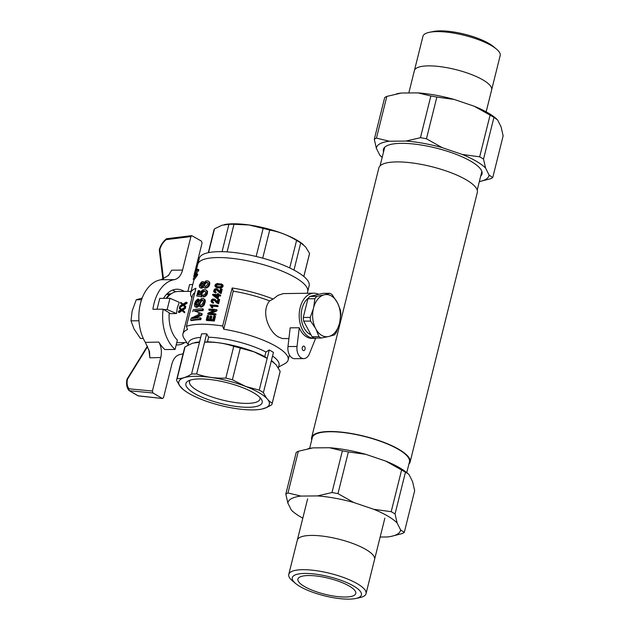 <?xml version="1.0" encoding="UTF-8"?>
<svg xmlns="http://www.w3.org/2000/svg" width="630" height="630" viewBox="0 0 630 630"><rect width="100%" height="100%" fill="white"/><g stroke="black" fill="none" stroke-linecap="round" stroke-linejoin="round"><path stroke-width="0.94" d="M408.886 464.121A50.739 13.994 -166 0 0 410.099 462.073L477.32 192.473A50.739 13.994 -166 0 0 431.471 166.627A50.739 13.994 -166 0 0 378.858 167.927L311.645 437.527A50.739 13.994 -166 0 0 311.748 439.905M410.099 462.073A50.739 13.994 -166 0 0 399.042 449.434A50.739 13.994 -166 0 0 345.87 432.652A50.739 13.994 -166 0 0 311.645 437.527M406.767 472.626L409.445 461.908A50.053 13.805 -166 0 0 398.53 449.442A50.053 13.805 -166 0 0 346.075 432.881A50.053 13.805 -166 0 0 312.299 437.685L309.629 448.402M297.297 540.233A39.808 10.978 14 0 1 297.321 540.146A39.808 10.978 14 0 1 338.601 539.123A39.808 10.978 14 0 1 374.574 559.401A39.808 10.978 14 0 1 374.543 559.495M300.03 586.538A35.634 9.828 14 0 1 295.659 583.538A35.634 9.828 14 0 1 329.222 576.749A35.634 9.828 14 0 1 355.666 598.5A35.634 9.828 14 0 1 300.03 586.538M304.416 586.491A29.807 8.221 14 0 1 297.919 579.072A29.807 8.221 14 0 1 328.829 578.308A29.807 8.221 14 0 1 355.769 593.491A29.807 8.221 14 0 1 335.656 596.35A29.807 8.221 14 0 1 304.416 586.491M295.659 583.538L292.564 580.97A39.808 10.978 14 0 1 288.776 574.402L297.321 540.146A39.808 10.978 14 0 1 338.601 539.123A39.808 10.978 14 0 1 374.566 559.401L384.867 518.12M288.776 574.402A39.808 10.978 14 0 1 330.057 573.387A39.808 10.978 14 0 1 366.03 593.665A39.808 10.978 14 0 1 359.604 597.681L355.666 598.5M307.92 448.757L309.369 448.458A57.96 15.986 -166 0 1 312.897 447.891L298.36 451.261L287.965 492.967L300.88 496.078L317.441 495.92L331.978 492.55A63.984 17.648 14 0 1 337.971 493.637L353.769 502.512L373.787 509.308L391.198 511.694A63.984 17.648 14 0 1 395.049 513.946L397.12 522.955L400.585 529.909L404.271 532.429A63.984 17.648 14 0 1 402.121 533.594L391.12 536.398A57.96 15.986 -166 0 0 400.585 529.909M300.88 496.078A57.96 15.986 -166 0 0 287.886 503.142L285.815 494.133A63.984 17.648 14 0 1 287.965 492.967M291.351 510.087A57.96 15.986 -166 0 0 293.509 512.064L291.351 510.087L287.886 503.142M293.509 512.064A57.96 15.986 -166 0 0 302.802 518.167M391.12 536.398A57.96 15.986 -166 0 1 387.584 536.965L380.15 537.036M397.12 522.955A57.96 15.986 -166 0 0 373.787 509.308M353.769 502.512A57.96 15.986 -166 0 0 317.441 495.92M298.36 451.261A63.984 17.648 -166 0 0 296.218 452.427L285.815 494.133M312.897 447.891L329.459 447.733A57.96 15.986 -166 0 1 365.778 454.324L385.804 461.113A57.96 15.986 -166 0 1 406.98 472.791L408.019 473.658L405.452 472.248L395.049 513.946M408.019 473.658L409.13 474.768L412.603 481.714L414.666 490.723L404.271 532.429M405.452 472.248A63.984 17.648 -166 0 0 401.601 469.988L391.198 511.694M365.778 454.324L348.374 451.93A63.984 17.648 -166 0 0 342.373 450.844L329.459 447.733M348.374 451.93L337.971 493.637M342.373 450.844L331.978 492.55M401.601 469.988L385.804 461.113M486.163 111.833L491.644 89.854A39.808 10.978 -166 0 0 455.671 69.576A39.808 10.978 -166 0 0 414.39 70.599L408.815 92.964M491.66 89.767L500.181 55.597A39.808 10.978 -166 0 0 496.393 49.03L493.306 46.462A35.634 9.828 -166 0 0 464.499 34.185A35.634 9.828 -166 0 0 433.29 31.5L429.361 32.319A39.808 10.978 -166 0 0 422.935 36.335L414.414 70.505M496.393 49.03A39.808 10.978 -166 0 0 464.216 35.312A39.808 10.978 -166 0 0 429.361 32.319M396.396 93.901L397.845 93.602A57.96 15.986 14 0 1 401.373 93.035L386.836 96.406A63.984 17.648 -166 0 0 384.694 97.571L374.291 139.277A63.984 17.648 14 0 1 376.441 138.112L386.836 96.406M479.328 181.597A57.96 15.986 14 0 0 479.595 181.542A57.96 15.986 14 0 0 489.061 175.053L485.596 168.1A57.96 15.986 14 0 0 462.262 154.452L442.244 147.656A57.96 15.986 14 0 0 405.917 141.065L420.454 137.694L430.849 95.988L417.926 92.878L401.373 93.035M417.926 92.878A57.96 15.986 14 0 1 454.254 99.461L436.85 97.075A63.984 17.648 -166 0 0 430.849 95.988M489.061 175.053L492.747 177.573L503.142 135.867L501.078 126.858L497.606 119.913L493.928 117.393A63.984 17.648 -166 0 0 490.077 115.132L474.28 106.257L454.254 99.461M474.28 106.257A57.96 15.986 14 0 1 495.456 117.936L496.495 118.802M405.917 141.065L389.356 141.222A57.96 15.986 14 0 0 376.362 148.286L379.827 155.232A57.96 15.986 14 0 0 381.985 157.209L379.827 155.232M480.698 176.124A50.817 14.018 -166 0 0 477.186 165.58A50.817 14.018 -166 0 0 436.102 148.074A50.817 14.018 -166 0 0 391.608 144.238A50.817 14.018 -166 0 0 383.552 151.901M420.454 137.694A63.984 17.648 14 0 1 426.447 138.781L442.244 147.656M376.362 148.286L374.291 139.277M376.441 138.112L389.356 141.222M462.262 154.452L479.674 156.838A63.984 17.648 14 0 1 483.525 159.091L493.928 117.393M479.674 156.838L490.077 115.132M492.747 177.573A63.984 17.648 14 0 1 490.597 178.739L479.595 181.542M483.525 159.091L485.596 168.1M426.447 138.781L436.85 97.075M166.044 298.329L169.226 294.415A23.334 15.372 -90.5 0 1 171.013 293.934M166.407 294.438L169.226 294.415M166.698 294.131A23.334 15.372 89.5 0 1 168.1 293.871L171.132 293.848M175.589 291.777A27.854 18.349 89.5 0 0 172.439 290.123M169.257 312.779L163.123 309.188A37.635 24.79 89.5 0 0 175.069 349.453L177.384 340.161A27.854 18.349 -90.5 0 1 169.257 312.779M138.734 395.876A1.504 1.008 -83.8 0 1 138.435 395.916A1.504 1.008 -83.8 0 1 138.151 395.813L162.548 398.514L163.54 397.554L171.895 364.038C173.431 358.525 176.148 355.344 180.046 354.493A37.635 24.79 89.5 0 0 183.125 353.698M187.882 291.375L189.575 284.587L192.756 284.555M163.123 309.188L152.925 309.283A37.635 24.79 -90.5 0 1 174.408 279.641L160.957 279.752A37.635 24.79 89.5 0 0 140.435 303.621A37.635 24.79 89.5 0 0 145.341 342.381L158.839 342.082A37.635 24.79 89.5 0 0 164.871 349.548L175.069 349.453M184.22 291.406A27.854 18.349 89.5 0 0 176.959 289.217A27.854 18.349 89.5 0 0 163.54 298.352M184.708 342.594A27.854 18.349 -90.5 0 1 177.495 344.917A27.854 18.349 -90.5 0 1 176.211 344.862M158.839 342.082C161.374 346.705 162.012 351.855 160.76 357.517L152.405 391.033L152.98 392.986L129.481 390.742A1.504 1.04 -84.6 0 1 128.985 388.805A1.504 1.047 141.6 0 0 128.748 390.277A1.504 1.047 141.6 0 0 128.961 390.458A1.504 1.055 -59.7 0 0 129.174 390.647A1.504 1.055 -59.7 0 0 129.481 390.742L138.151 395.813A1.504 1.055 120.3 0 1 137.836 395.711A1.504 1.504 0 0 0 138.435 395.916L162.548 398.514M162.264 398.42L152.98 392.986M145.341 342.381L149.523 351.595L149.861 357.816L148.806 349.595M147.57 346.65L127.504 379.181L127.165 378.937A1.504 1.504 0 0 0 126.984 379.386A1.504 0.441 13 0 1 127.504 379.181C126.662 383.142 127.158 386.348 128.985 388.805L152.405 391.033M160.957 279.752L168.501 275.468L171.714 270.175L168.297 275.656M193.694 276.617L202.049 243.101L201.474 241.148L191.756 235.628L190.914 236.589L166.178 239.644A1.504 0.969 -97 0 1 166.934 238.691A1.504 1.504 0 0 0 166.186 239.006A1.504 0.543 51.5 0 0 166.178 239.644C163.099 242.18 160.996 245.432 159.862 249.393L159.437 249.732M166.186 239.006C162.863 241.77 160.587 245.283 159.351 249.551A1.504 1.504 0 0 0 159.311 250.118A1.504 0.803 -7 0 1 159.862 249.393L163.493 278.948M174.408 279.641C178.306 278.791 181.023 275.609 182.558 270.097L190.914 236.589M143.27 338.42L140.427 338.444L134.064 329.033L130.993 320.851L138.97 320.772M142.175 298.069L136.253 299.77L132.127 311.078L130.993 320.851M136.253 299.77L141.585 299.723M196.544 269.388L197.82 264.269A56.605 15.608 14 0 1 236.006 258.843A56.605 15.608 14 0 1 295.336 277.562A56.605 15.608 14 0 1 307.668 291.659L309.141 285.768A56.605 15.608 14 0 0 296.801 271.664A56.605 15.608 14 0 0 237.478 252.945A56.605 15.608 14 0 0 199.285 258.379L197.82 264.269A56.605 15.608 14 0 1 236.006 258.843A56.605 15.608 14 0 1 295.336 277.562A56.605 15.608 14 0 1 307.668 291.659L307.275 293.249M194.82 292.674A54.196 14.947 14 0 0 192.449 295.746L182.968 333.798A54.196 14.947 -166 0 1 187.504 329.577A711.861 468.901 -90.5 0 1 186.417 326.364A56.605 15.608 14 0 1 222.666 326.017A711.861 468.901 89.5 0 0 223.752 329.23L233.242 291.178A711.861 468.901 -90.5 0 1 232.155 287.965A56.605 15.608 14 0 1 273.144 299.03L269.624 300.904C260.379 312.039 269.128 332.065 278.673 337.113L282.382 338.538L288.91 338.586M222.666 326.017L232.155 287.965M278.57 367.085L284.894 363.628A54.196 14.947 -166 0 0 288.138 360.021A54.196 14.947 -166 0 0 273.94 345.177A54.196 14.947 -166 0 0 223.752 329.23M183.236 389.521L179.511 385.536L176.526 380.307A49.227 13.576 14 0 1 176.62 379.795A49.227 13.576 14 0 1 177.18 378.543C181.519 378.866 186.315 377.354 191.567 374.015A49.227 13.576 14 0 1 196.662 373.968C205.931 377.165 215.657 378.536 225.831 378.087A49.227 13.576 14 0 1 232.383 379.772L245.472 386.332A46.62 12.86 14 0 1 261.749 409.091A46.62 12.86 14 0 1 220.925 405.578A46.62 12.86 14 0 1 183.236 389.521A46.62 12.86 14 0 1 192.623 376.37A46.62 12.86 14 0 1 245.448 386.363L259.253 390.127L269.262 349.973A49.227 13.576 14 0 1 273.436 352.414L271.333 360.84L276.09 364.723L280.153 371.361A49.227 13.576 -166 0 1 280.066 371.881L272.152 403.609A49.227 13.576 14 0 1 271.593 404.862L266.813 407.452L261.883 409.067M272.546 355.997A46.62 12.86 14 0 1 279.027 365.258L278.358 367.952M187.937 345.161L188.551 342.696A46.62 12.86 14 0 1 200.71 337.349M191.567 374.015L201.584 333.853A49.227 13.576 14 0 1 206.671 333.805L208.593 337.207A46.62 12.86 14 0 1 265.923 352.012L264.773 356.604L267.159 358.399L254.071 351.839L240.298 348.043A49.227 13.576 -166 0 0 233.746 346.35C224.477 343.153 214.751 341.775 204.577 342.232L207.443 341.799L208.593 337.207M269.262 349.973L265.923 352.012M182.968 333.798A54.196 14.947 -166 0 0 184.141 338.507L188.094 344.523M169.95 298.289L179.306 302.329L177.314 307.684L176.51 313.559L167.147 309.527L169.95 298.289L159.752 298.392L157.051 309.243M169.186 313.63L176.51 313.559M166.777 298.321A25.594 16.86 -90.5 0 1 178.117 291.462L191.071 291.343M186.811 342.57L178.605 342.649A25.594 16.86 -90.5 0 1 176.794 342.523M180.763 302.337L182.905 304.164L186.244 302.148L186.031 302.991L183.401 304.597L185.228 306.227L185.015 307.07L182.684 305.046L179.621 306.92L179.841 306.046L182.22 304.613L180.558 303.148L180.763 302.337L183.039 304.085M186.244 302.148L187.165 302.691A25.594 16.86 89.5 0 0 186.842 303.471L184.062 304.983L185.795 306.566A25.594 16.86 89.5 0 0 185.574 307.401L185.015 307.07M183.188 305.479L180.18 307.251L179.621 306.92M178.329 312.11L178.542 311.236L180.928 309.802L179.266 308.338L179.471 307.527L181.613 309.354L184.944 307.338L185.504 307.668A25.594 16.86 89.5 0 0 185.307 308.519L182.755 310.165L184.724 311.882A25.594 16.86 89.5 0 0 184.621 312.787L181.393 310.236L178.329 312.11L179.203 312.622L181.944 310.716M179.471 307.527L181.724 309.291M167.147 309.527L163.753 309.558M190.299 380.118A36.312 10.009 -166 0 0 189.504 381.512A36.312 10.009 -166 0 0 208.057 395.553A36.312 10.009 -166 0 0 259.962 399.081A36.312 10.009 -166 0 0 259.914 397.483M205.978 398.798A39.32 10.844 -166 0 0 247.196 407.287A39.32 10.844 -166 0 0 261.332 399.2A39.32 10.844 -166 0 0 226.658 382.583A39.32 10.844 -166 0 0 188.236 380.977A39.32 10.844 -166 0 0 205.978 398.798M259.253 390.127A49.227 13.576 14 0 1 263.427 392.569C265.907 397.908 268.845 401.42 272.247 403.098A49.227 13.576 14 0 1 272.152 403.609M199.482 342.279L192.623 343.169L185.086 346.815A49.227 13.576 -166 0 0 184.527 348.059L176.62 379.795M177.18 378.543L185.086 346.815M232.383 379.772L240.298 348.043M225.831 378.087L233.746 346.35M272.247 403.098L280.153 371.361M263.427 392.569L271.333 360.84M196.662 373.968L206.671 333.805M233.242 291.178A54.196 14.947 14 0 1 269.624 300.904M316.504 338.066A22.585 14.876 -90.5 0 1 314.275 338.349A22.585 14.876 -90.5 0 1 308.802 336.829A22.585 14.876 -90.5 0 1 299.407 311.692A22.585 14.876 -90.5 0 1 313.842 293.186A22.585 14.876 -90.5 0 1 318.654 294.352M299.242 327.75L297.029 346.476L287.973 346.563L290.178 327.836L299.242 327.75A22.585 14.876 89.5 0 0 306.542 336.853A22.585 14.876 89.5 0 0 312.007 338.365L314.275 338.349M313.842 293.186L283.287 293.596L277.956 295.36L273.144 299.03M315.654 338.239L309.44 353.737A10.237 6.741 89.5 0 1 303.77 358.604A10.237 6.741 89.5 0 1 297.029 346.476M287.973 346.563A10.237 6.741 89.5 0 0 294.706 358.69L303.77 358.604M304.195 346.256A2.26 1.488 89.5 0 0 303.652 346.106A2.26 1.488 89.5 0 0 302.18 348.374A2.26 1.488 89.5 0 0 303.691 350.619A2.26 1.488 89.5 0 0 305.133 348.768A2.26 1.488 89.5 0 0 304.195 346.256M191.922 297.872L191.898 297.84A56.605 15.608 14 0 1 190.677 292.918A56.605 15.608 14 0 1 195.906 288.312L186.417 326.364M216.287 309.574L216.059 310.48L216.83 310.929L217.051 310.023L216.287 309.574A57.81 15.939 -166 0 0 208.987 309.086L208.782 309.905L209.53 310.346A56.605 15.608 14 0 1 213.649 310.582M216.83 310.929L211.034 313.37M215.255 313.709L215.05 314.527A57.81 15.939 -166 0 0 207.75 314.039L208.498 314.472A56.605 15.608 14 0 1 215.822 314.984L216.027 314.157L215.255 313.709A57.81 15.939 -166 0 0 209.522 313.283L216.059 310.48M214.334 300.156L212.704 300.746L212.633 301.935M213.743 299.762L212.318 299.927L211.767 300.738L211.94 301.62L213.672 302.432L213.342 303.203L212.538 303.006L211.011 301.502L211.444 299.927L212.735 298.951L215.082 299.478L217.248 301.825M218.886 299.155L217.854 303.29A57.81 15.939 -166 0 0 217.523 303.258L218.287 303.707A56.605 15.608 14 0 1 218.626 303.739L219.65 299.604L218.886 299.155A57.81 15.939 -166 0 0 217.933 299.069L217.177 302.124M218.287 303.707L216.326 302.628L214.224 300.03M221.878 284.248L222.933 285.067L223.083 286.248L221.949 287.634L220.61 287.997L216.814 287.658L214.877 285.973L215.397 284.406L217.311 283.461L221.878 284.248M198.23 298.974L197.93 300.384L196.009 302.235L195.473 304.392L195.938 305.416L197.269 304.967L199.584 300.376L201.679 298.47L203.159 298.368L204.309 299.313L204.451 302.116L202.766 305.518L199.82 306.873L200.119 305.463L202.529 303.928L203.388 301.486L202.947 299.974L201.293 300.022L197.93 305.865L195.513 306.904L194.615 306.227L194.654 303.526L195.481 301.376L197.466 299.281L198.986 299.415L198.686 300.825L196.78 302.691L196.363 305.471M203.821 298.738L205.309 300.541L204.183 305.062L201.592 307.109L199.82 306.873M203.088 300.171L201.639 300.888L198.056 306.841L196.276 307.353L194.953 306.676M197.718 270.231L198.576 270.735L198.82 269.75L197.97 269.246L194.906 273.53L195.402 273.822M198.576 270.735L196.08 273.727M197.481 275.137L197.718 274.192L196.859 273.696L196.623 274.641L197.481 275.137L194.142 279.665L193.142 279.082L196.623 274.641M211.144 319.536L211.908 316.457L211.152 316.016A57.81 15.939 -166 0 0 210.294 315.961L209.436 319.418A57.81 15.939 -166 0 0 207.27 319.3L208.191 315.606A57.81 15.939 -166 0 0 207.372 315.567L206.238 320.087L206.986 320.528A56.605 15.608 14 0 1 214.31 321.032L215.476 316.355L214.712 315.906A57.81 15.939 -166 0 0 213.806 315.827L212.845 319.678A57.81 15.939 -166 0 0 210.294 319.473L211.152 316.016M208.113 319.339L208.939 316.039L208.191 315.606M219.775 295.58A57.81 15.939 -166 0 0 217.98 295.423L217.295 298.171A57.81 15.939 -166 0 0 216.46 298.108L217.216 298.549A56.605 15.608 14 0 1 218.059 298.62L218.744 295.864A56.605 15.608 14 0 1 220.547 296.029L220.736 295.242L219.972 294.793L219.775 295.58L220.547 296.029M219.027 294.706L218.389 293.769A57.81 15.939 -166 0 0 217.555 293.706L217.342 294.572A57.81 15.939 -166 0 0 212.712 294.305L212.562 294.927L216.46 298.108M216.877 288.816L219.705 291.958L220.484 288.847A57.81 15.939 -166 0 1 221.429 288.934L220.405 293.068A57.81 15.939 -166 0 0 220.067 293.037L215.791 289.391L214.507 290.084L214.318 291.029L216.216 292.21L215.885 292.981L214.342 292.344L213.554 291.28L214.539 289.091L216.074 288.611L218.027 289.524L219.791 291.603M220.067 293.037L220.839 293.486A56.605 15.608 14 0 1 221.169 293.517L222.201 289.383L221.429 288.934M220.839 293.486L219.327 292.722M216.885 289.934L215.618 290.139L215.177 291.706M196.773 295.99L198.088 290.737A57.81 15.939 -166 0 1 199.127 290.54L198.056 294.856L200.238 295.06L200.718 291.8L202.789 289.8L205.286 289.611L206.955 290.595L207.624 291.777L206.947 294.738L205.026 296.549L203.773 296.887L203.025 296.454L203.238 295.116L204.915 294.352L205.695 292.989L205.475 291.328L204.585 291.202L202.238 292.737L201.773 296.856L196.773 295.99L201.773 296.856M198.915 294.927L199.899 290.989L199.127 290.54M199.576 314.142L199.151 313.968M195.426 311.307A56.605 15.608 14 0 1 203.049 310.645L203.403 309.228L202.655 308.794A57.81 15.939 -166 0 0 193.245 309.763L192.772 311.653M201.923 315.157L202.238 313.882L201.498 313.449L201.175 314.724L201.923 315.157L194.497 318.237M200.403 317.827L200.049 319.245A57.81 15.939 -166 0 0 190.638 320.205L191.418 320.662A56.605 15.608 14 0 1 200.797 319.678L201.151 318.26L200.403 317.827A57.81 15.939 -166 0 0 192.244 318.559L201.175 314.724M203.395 287.099L202.254 288.036L200.812 288.123L199.458 287.201L199.395 285.091L201.529 281.941L202.994 281.594L204.23 282.319M203.435 281.799L203.821 282.933L205.947 280.885L207.955 280.885L209.475 282.027L209.837 283.146L209.129 285.981L207.01 287.863L204.939 288.138L203.569 287.359L203.065 285.965L202.592 286.737L203.34 287.178M212.145 306.211L212.83 307.802A56.605 15.608 14 0 0 211.979 307.755L210.026 304.912A57.81 15.939 -166 0 1 217.326 305.408L218.09 305.857L217.901 306.645A56.605 15.608 14 0 0 212.145 306.211L211.397 305.77L212.365 306.582M213.948 295.155L216.649 297.36L217.145 295.352A57.81 15.939 -166 0 0 213.948 295.155L214.704 295.588A56.605 15.608 14 0 1 217.051 295.738M214.704 295.588L216.681 297.218M202.947 283.342L201.285 284.626L201.064 286.406M207.735 282.586L205.624 283.264L204.648 284.87L204.829 286.288M221.327 284.941L217.145 284.886L216.358 285.76L216.515 286.469M213.239 299.612L213.987 300.053M212.767 299.707L213.523 300.148M212.318 299.927L213.066 300.368M211.956 300.305L212.704 300.746M211.767 300.738L212.515 301.171M211.767 301.25L212.515 301.691M211.94 301.62L212.397 301.888M212.916 301.99L212.586 302.77L213.342 303.203M212.586 302.77L211.79 302.565M214.334 299.037L215.476 299.746M214.72 299.305L215.814 300.045M215.058 299.604L216.255 300.518M215.499 300.077L216.83 301.25M216.074 300.801L217.192 302.03M217.854 303.29L218.626 303.739M217.523 303.258L217.972 303.597M217.208 303.148L216.775 302.943M221.114 283.807L222.374 285.162L221.185 287.185L221.949 287.634M221.917 286.611L222.681 287.059M221.744 284.177L222.508 284.626M222.169 284.618L222.933 285.067M222.374 285.162L223.138 285.611M222.311 285.8L223.083 286.248M221.185 287.185L219.846 287.548L220.61 287.997M219.846 287.548L218.027 287.532L218.783 287.973M218.027 287.532L216.909 287.422L217.665 287.863M216.909 287.422L216.066 287.217L216.814 287.658M216.066 287.217L215.476 286.91M215.917 286.217L219.799 286.784L221.28 286.225L221.524 285.248L220.39 284.429L217.35 284.217L215.901 284.862L215.917 286.217M220.39 284.429L221.154 284.87M218.862 284.193L219.61 284.634M217.35 284.217L218.098 284.658M216.397 284.445L217.145 284.886M215.901 284.862L216.649 285.295M215.61 285.327L216.358 285.76M215.61 285.839L216.358 286.28M195.473 304.392L196.245 304.849M195.654 303.266L196.426 303.715M197.93 300.384L198.686 300.825M197.206 300.746L197.97 301.195M196.529 301.376L197.3 301.825M196.009 302.235L196.78 302.691M195.607 305.085L196.245 305.455M204.309 299.313L205.057 299.746M204.561 300.108L205.309 300.541M204.593 301.045L205.333 301.479M204.451 302.116L205.191 302.55M203.97 303.534L204.711 303.975M203.435 304.621L204.183 305.062M202.766 305.518L203.506 305.952M201.828 306.219L202.569 306.66M200.844 306.676L201.592 307.109M202.159 299.691L202.907 300.124M201.773 299.786L202.521 300.219M201.293 300.022L202.041 300.455M200.891 300.447L201.639 300.888M200.521 301.006L201.269 301.447M198.954 304.243L199.71 304.684M198.466 305.085L199.214 305.526M197.93 305.865L198.686 306.306M197.3 306.393L198.056 306.841M196.725 306.731L197.481 307.172M196.095 306.881L196.859 307.33M195.513 306.904L196.276 307.353M193.142 279.082L195.969 274.719M195.654 274.538L194.15 275.034L195.119 275.601M197.174 270.16L194.15 275.034M196.662 270.16L195.198 270.813L196.064 271.317M197.97 269.246L195.45 269.821L195.198 270.813M194.906 273.53L194.764 274.003M194.662 273.94L196.859 273.696M214.712 315.906L213.539 320.583L214.31 321.032M213.539 320.583A57.81 15.939 -166 0 0 206.238 320.087M217.295 298.171L218.059 298.62M218.389 293.769L218.177 294.635A57.81 15.939 -166 0 1 219.972 294.793M217.98 295.423L218.744 295.864M218.618 290.58L219.382 291.021M218.051 289.855L218.807 290.296M217.271 289.083L218.027 289.524M217.61 289.383L218.366 289.824M219.327 291.564L219.744 291.808M220.405 293.068L221.169 293.517M219.76 292.926L220.524 293.375M216.295 289.54L216.791 289.832M215.791 289.391L216.539 289.832M215.318 289.485L216.066 289.926M214.869 289.705L215.618 290.139M214.507 290.084L215.255 290.524M214.31 290.517L215.058 290.95M214.318 291.029L215.066 291.469M214.491 291.399L214.94 291.666M215.468 291.769L215.137 292.548L215.885 292.981M215.137 292.548L214.342 292.344M205.475 291.328L204.585 291.202M203.836 290.769L202.884 291.044L203.632 291.477M202.884 291.044L202.073 291.517L202.828 291.958M202.073 291.517L201.482 292.296L202.238 292.737M201.482 292.296L201.072 293.257L201.828 293.706M201.072 293.257L201.017 293.919L201.773 294.36M201.017 293.919L201.828 294.816M201.08 294.375L202.002 295.257M201.254 294.816L202.285 295.494M201.537 295.053L201.025 296.415M205.286 289.611L206.955 290.595M206.207 290.162L207.624 291.777M206.876 291.343L206.734 292.95L207.483 293.383M206.734 292.95L206.207 294.305L206.947 294.738M206.207 294.305L205.364 295.336L206.112 295.769M205.364 295.336L204.285 296.116L205.026 296.549M204.285 296.116L203.025 296.454M190.638 320.205L191.166 318.118L199.875 314.039L199.237 313.874L199.647 314.118M199.237 313.874L198.403 313.527M202.655 308.794L202.301 310.212L203.049 310.645M202.301 310.212A57.81 15.939 -166 0 0 194.253 310.929L201.498 313.449M200.049 319.245L200.797 319.678M202.592 286.737L200.868 287.745L201.632 288.186M201.498 287.587L202.254 288.036M202.073 287.256L202.828 287.697M200.868 287.745L200.049 287.674M203.695 282.287L204.096 282.524M207.955 280.885L209.475 282.027M208.727 281.586L209.837 283.146M209.097 282.712L208.955 284.059L209.695 284.492M208.955 284.059L208.388 285.548L209.129 285.981M208.388 285.548L207.404 286.65L208.152 287.083M207.404 286.65L206.262 287.43L207.01 287.863M206.262 287.43L204.963 287.705L205.711 288.146M204.963 287.705L204.191 287.697L204.939 288.138M204.191 287.697L203.569 287.359M200.348 286.075L201.718 286.256L202.742 285.209L203.096 283.799L202.6 282.949L201.498 283.106L200.513 284.177L200.159 285.595L200.907 286.406M204.104 285.925L205.364 286.351A57.81 15.939 -166 0 1 205.86 286.319L207.916 284.091L207.727 282.563L206.435 282.043L204.876 282.823L203.9 284.429L204.104 285.925L204.711 286.28M206.435 282.043L207.183 282.476M205.656 282.295L206.404 282.736M204.876 282.823L205.624 283.264M204.277 283.602L205.026 284.043M203.9 284.429L204.648 284.87M203.852 285.288L204.608 285.729M202.08 282.886L202.836 283.335M201.498 283.106L202.261 283.555M200.97 283.579L201.734 284.028M200.513 284.177L201.285 284.626M200.245 284.87L201.009 285.319M200.159 285.595L200.931 286.044M211.617 306.141L212.735 307.44M211.822 306.55L212.578 306.991M211.987 306.999L212.83 307.802M212.074 307.361A57.81 15.939 -166 0 0 211.231 307.314M217.326 305.408L217.13 306.196L217.901 306.645M217.13 306.196A57.81 15.939 -166 0 0 211.397 305.77M215.05 314.527L215.822 314.984M208.782 309.905A57.81 15.939 -166 0 1 214.428 310.251L207.963 313.173L207.75 314.039M184.944 307.338L184.74 308.18L182.306 309.684L182.936 310.055M182.511 309.55L183.133 309.921M182.306 309.684L182.755 310.165M182.109 309.787L182.96 310.338M182.306 309.952L184.724 311.882M183.928 311.417L183.724 312.26M184.74 308.18L185.307 308.519M186.031 302.991L186.842 303.471M183.803 304.361L184.48 304.755M183.598 304.495L184.267 304.889M183.401 304.597L184.062 304.983M183.598 304.762L184.244 305.141M185.228 306.227L185.795 306.566M273.924 362.549L273.452 362.155A46.62 12.86 -166 0 0 271.396 360.588M264.773 356.604A46.62 12.86 -166 0 0 207.443 341.799M199.568 341.94A46.62 12.86 -166 0 0 194.938 342.578A46.62 12.86 -166 0 0 194.796 342.61M328.238 336.601L321.284 338.026L314.331 338.089A23.334 15.372 -90.5 0 1 312.031 336.743L303.668 321.15A23.334 15.372 -90.5 0 1 303.266 317.465L307.928 298.777A23.334 15.372 -90.5 0 1 309.826 296.439L322.851 293.352L329.805 293.289A23.334 15.372 -90.5 0 1 332.105 294.635L337.593 303.054A21.089 13.892 -90.5 0 1 339.696 322.489L339.318 324.009A21.089 13.892 -90.5 0 1 329.293 336.349L328.238 336.601A21.089 13.892 -90.5 0 1 316.118 329.506L315.441 328.238A21.089 13.892 -90.5 0 1 313.338 308.802L313.716 307.282A21.089 13.892 -90.5 0 1 323.741 294.95L324.796 294.698A21.089 13.892 -90.5 0 1 336.916 301.786M324.796 294.698L329.805 293.289M303.668 321.15L310.621 321.079A23.334 15.372 -90.5 0 1 310.228 317.394L313.338 308.802M303.266 317.465L310.228 317.394M337.593 303.054L340.468 310.228A23.334 15.372 -90.5 0 1 340.861 313.921L339.696 322.489M312.031 336.743L318.985 336.68L316.118 329.506M321.284 338.026A23.334 15.372 -90.5 0 1 318.985 336.68M339.318 324.009L336.207 332.601A23.334 15.372 -90.5 0 1 334.302 334.94L329.293 336.349M307.928 298.777L314.882 298.714A23.334 15.372 -90.5 0 1 316.78 296.376L323.741 294.95M309.826 296.439L316.78 296.376M315.441 328.238L310.621 321.079M313.716 307.282L314.882 298.714M303.841 276.507L309.472 253.929A49.227 13.576 -166 0 0 309.566 253.417L305.495 246.779L300.746 242.889A49.227 13.576 -166 0 0 296.572 240.447C288.067 235.171 279.114 231.714 269.703 230.092A49.227 13.576 -166 0 0 263.151 228.399L248.913 224.965L233.982 224.288L227.099 251.882M233.982 224.288A49.227 13.576 -166 0 0 228.887 224.335L222.075 251.669M303.329 244.598L302.857 244.204A46.62 12.86 -166 0 0 265.167 228.139A46.62 12.86 -166 0 0 224.343 224.626A46.62 12.86 -166 0 0 224.201 224.658M263.151 228.399L256.15 256.473M228.887 224.335L222.036 225.217L214.499 228.863A49.227 13.576 -166 0 0 213.94 230.107L208.309 252.685M214.499 228.863L208.569 252.63M309.566 253.417L303.81 276.475M269.703 230.092L262.71 258.158M300.746 242.889L293.966 270.081M296.572 240.447L289.713 267.939M310.944 334.719A19.569 12.891 -90.5 0 1 301.234 317.638A19.569 12.891 -90.5 0 1 308.424 298.092M149.861 357.816L160.76 357.517M182.558 270.097L171.714 270.175M216.531 301.439L217.24 301.857M200.151 301.762L200.907 302.203M219.075 291.217L219.791 291.635M182.416 310.055L183.078 310.44M183.708 304.865L184.346 305.243M477.209 190.095L481.863 171.431M380.071 165.879L384.725 147.215M297.321 540.146L307.613 498.858M366.03 593.665L374.566 559.401M127.165 378.937L147.365 346.193M137.836 395.711L129.174 390.647A1.504 1.504 0 0 1 128.748 390.277C126.63 387.363 126.039 383.733 126.984 379.386M166.934 238.691L191.756 235.628M162.887 279.208L159.311 250.118M190.677 292.918L194.001 279.578M289.414 354.918L288.138 360.021"/></g></svg>
